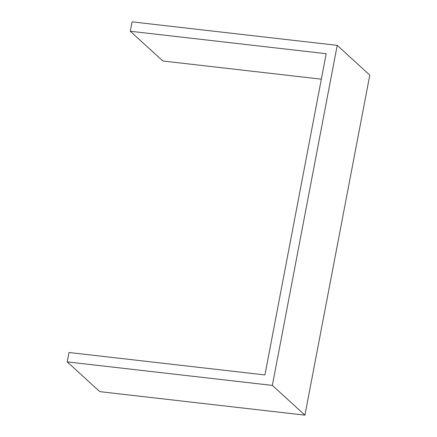 <?xml version="1.0" encoding="UTF-8"?>
<svg xmlns="http://www.w3.org/2000/svg" width="437" height="437" viewBox="0 0 437 437"><rect width="100%" height="100%" fill="white"/><g stroke="black" fill="none" stroke-linecap="round" stroke-linejoin="round"><path stroke-width="0.66" d="M130.281 31.251L326.199 53.707L264.92 374.941L69.002 352.49L67.211 361.891L272.349 385.401L337.211 45.361L132.078 21.85L130.281 31.251L162.859 61L321.342 79.168M67.211 361.891L99.789 391.639L304.922 415.15L369.789 75.109L337.211 45.361M272.349 385.401L304.922 415.15"/></g></svg>

